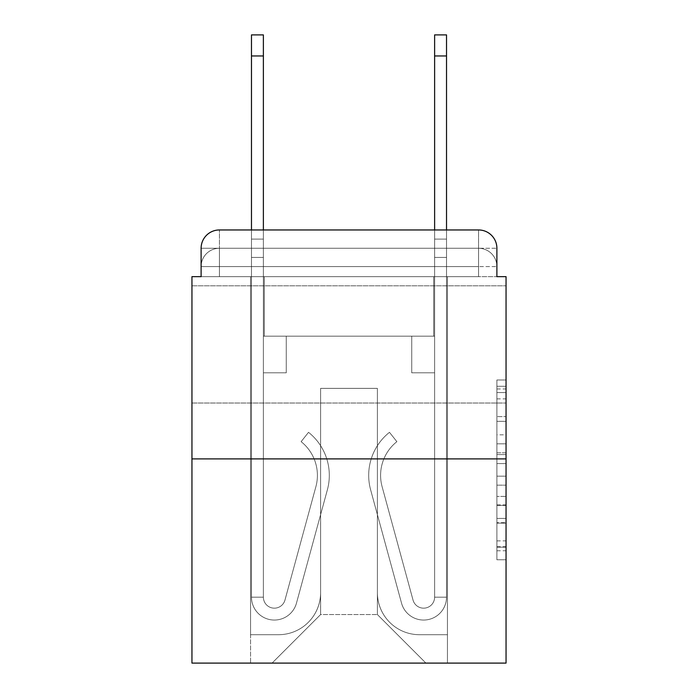 <?xml version="1.0" encoding="UTF-8"?>
<svg xmlns="http://www.w3.org/2000/svg" width="698" height="698" viewBox="0 0 698 698"><rect width="100%" height="100%" fill="white"/><g stroke="black" fill="none" stroke-linecap="round" stroke-linejoin="round"><path stroke-width="0.52" stroke-dasharray="3.49 2.62" d="M496.889 434.819L496.889 463.585L506.05 463.585L506.05 550.774L506.05 388.978L506.05 463.585L496.889 463.585L496.889 386.282L496.889 559.761L496.889 379.991L496.889 547.18L506.05 547.18L496.889 547.18L506.05 547.18L496.889 547.18L496.889 518.413L496.889 559.761L506.05 559.761L506.05 379.991L506.05 546.735L506.05 476.167L496.889 476.167L506.05 476.167L506.05 518.413L506.05 392.573L496.889 392.573L506.05 392.573L506.05 559.761L506.05 388.978L506.05 559.761L496.889 559.761L496.889 379.991L506.05 379.991L506.05 388.978L506.05 379.991L506.05 388.978L506.05 379.991L506.05 386.282L506.05 379.991L496.889 379.991L496.889 392.573L506.05 392.573L496.889 392.573L496.889 434.819L506.05 434.819M506.05 344.419L506.05 285.814L506.05 344.419M191.95 344.419L191.95 285.814L191.95 344.419M219.425 276.652L201.111 276.652L201.111 266.584L478.575 266.584L201.111 266.584L219.425 266.584L219.425 248.27L478.575 248.27L219.425 248.27L478.575 248.27L478.575 266.584L496.889 266.584L478.575 266.584L478.575 248.27L478.575 266.584L496.889 266.584L478.575 266.584L496.889 266.584L478.575 266.584L496.889 266.584L478.575 266.584L496.889 266.584L478.575 266.584L496.889 266.584L478.575 266.584L496.889 266.584L478.575 266.584L496.889 266.584L478.575 266.584L496.889 266.584L478.575 266.584L478.575 248.27L478.575 266.584L478.575 248.27L478.575 266.584L478.575 248.27L478.575 266.584L478.575 248.27L478.575 266.584L478.575 248.27L478.575 266.584L478.575 248.27L478.575 266.584L478.575 248.27L478.575 266.584L478.575 248.27L496.889 248.27L219.425 248.27L478.575 248.27L219.425 248.27L478.575 248.27L219.425 248.27L478.575 248.27L219.425 248.27L478.575 248.27L478.575 276.652L201.111 276.652L201.111 266.584L219.425 266.584L219.425 248.27L201.111 248.27A18.314 18.314 0 0 1 219.425 229.956L478.575 229.956L219.425 229.956A18.314 18.314 0 0 0 201.111 248.27L219.425 248.27A18.314 18.314 0 0 0 201.111 266.584L219.425 266.584L201.111 266.584L219.425 266.584L201.111 266.584L219.425 266.584L201.111 266.584L219.425 266.584L201.111 266.584L219.425 266.584L201.111 266.584L219.425 266.584L201.111 266.584L201.111 276.652L201.111 266.584L201.111 276.652L201.111 266.584L201.111 276.652L201.111 266.584L201.111 276.652L191.95 276.652L191.95 663.1L506.05 663.1L506.05 276.652L496.889 276.652L496.889 248.27A18.314 18.314 0 0 0 478.575 229.956A18.314 18.314 0 0 1 496.889 248.27L496.889 276.652L201.111 276.652L201.111 248.27L201.111 276.652L496.889 276.652L478.575 276.652L496.889 276.652L478.575 276.652L496.889 276.652L478.575 276.652L496.889 276.652L478.575 276.652L496.889 276.652L478.575 276.652L496.889 276.652L478.575 276.652L496.889 276.652L478.575 276.652L496.889 276.652L478.575 276.652L496.889 276.652L478.575 276.652L478.575 229.956A18.314 18.314 0 0 1 496.889 248.27A18.314 18.314 0 0 0 478.575 229.956L478.575 248.27A18.314 18.314 0 0 1 496.889 266.584A18.314 18.314 0 0 0 478.575 248.27A18.314 18.314 0 0 1 496.889 266.584A18.314 18.314 0 0 0 478.575 248.27A18.314 18.314 0 0 1 496.889 266.584A18.314 18.314 0 0 0 478.575 248.27A18.314 18.314 0 0 1 496.889 266.584A18.314 18.314 0 0 0 478.575 248.27A18.314 18.314 0 0 1 496.889 266.584L496.889 276.652L478.575 276.652L478.575 266.584L478.575 276.652L478.575 266.584L478.575 276.652L478.575 266.584L478.575 276.652L478.575 266.584L478.575 276.652L478.575 266.584L478.575 276.652L478.575 266.584L478.575 276.652L478.575 266.584L478.575 276.652L478.575 266.584L478.575 276.652L478.575 266.584L478.575 276.652L219.425 276.652L219.425 266.584L201.111 266.584L219.425 266.584L219.425 248.27A18.314 18.314 0 0 0 201.111 266.584A18.314 18.314 0 0 1 219.425 248.27A18.314 18.314 0 0 0 201.111 266.584A18.314 18.314 0 0 1 219.425 248.27A18.314 18.314 0 0 0 201.111 266.584A18.314 18.314 0 0 1 219.425 248.27A18.314 18.314 0 0 0 201.111 266.584A18.314 18.314 0 0 1 219.425 248.27L219.425 276.652L219.425 248.27L219.425 276.652L219.425 248.27L219.425 276.652L219.425 266.584L219.425 276.652L219.425 266.584L219.425 276.652L219.425 266.584L219.425 276.652L219.425 266.584L219.425 276.652L219.425 266.584L219.425 276.652L219.425 266.584L219.425 276.652L219.425 266.584L219.425 276.652L201.111 276.652L219.425 276.652M506.05 452.801L506.05 443.815L506.05 452.801L496.889 452.801L496.889 416.619L496.889 523.134L496.889 496.391L506.05 496.391L496.889 496.391L496.889 559.761L506.05 559.761L496.889 559.761L506.05 559.761L496.889 559.761L496.889 379.991L506.05 379.991L496.889 379.991L506.05 379.991L496.889 379.991L496.889 452.801L506.05 452.801M191.95 458.891L506.05 458.891M251.472 229.956L263.382 229.956L263.382 239.109L263.382 34.9L263.382 336.183L286.267 336.183L263.382 336.183L286.267 336.183L263.382 336.183L263.382 597.165A10.985 10.985 0 0 0 284.967 600.062A10.985 10.985 0 0 1 263.382 597.165A10.985 10.985 0 0 0 284.967 600.062L315.889 486.698A43.04 43.04 0 0 0 301.117 441.66A43.04 43.04 0 0 1 315.889 486.698A43.04 43.04 0 0 0 301.117 441.66L308.525 432.332A54.941 54.941 0 0 1 327.371 489.83L296.449 603.194A22.894 22.894 0 0 1 251.472 597.165L251.472 239.109L263.382 239.109L263.382 34.9L263.382 336.183L263.382 34.9L263.382 336.183L286.267 336.183L286.267 372.811L286.267 336.183L286.267 372.811L263.382 372.811L263.382 597.165L251.472 597.165L251.472 239.109L263.382 239.109L263.382 34.9L263.382 336.183L286.267 336.183L263.382 336.183L263.382 372.811L263.382 34.9L263.382 336.183L286.267 336.183L263.382 336.183L286.267 336.183L286.267 372.811L263.382 372.811L263.382 597.165L251.472 597.165L251.472 34.9L251.472 257.422L251.472 239.109L263.382 239.109L263.382 34.9L263.382 257.422L263.382 34.9L251.472 34.9L251.472 239.109L263.382 239.109L263.382 597.165A10.985 10.985 0 0 0 284.967 600.062L315.889 486.698A43.04 43.04 0 0 0 301.117 441.66L308.525 432.332A54.941 54.941 0 0 1 327.371 489.83L296.449 603.194A22.894 22.894 0 0 1 251.472 597.165L251.472 239.109L263.382 239.109L251.472 239.109L251.472 34.9L251.472 257.422L251.472 239.109L263.382 239.109L251.472 239.109L263.382 239.109L251.472 239.109L251.472 34.9L251.472 257.422L251.472 239.109L263.382 239.109L251.472 239.109L263.382 239.109L251.472 239.109L251.472 34.9L251.472 257.422L251.472 239.109L263.382 239.109L251.472 239.109L263.382 239.109L251.472 239.109L251.472 34.9L251.472 257.422L251.472 239.109L263.382 239.109L251.472 239.109L263.382 239.109L251.472 239.109L251.472 34.9L251.472 257.422L251.472 239.109L263.382 239.109L251.472 239.109L263.382 239.109L251.472 239.109L251.472 34.9L251.472 257.422L263.382 257.422L263.382 239.109L251.472 239.109L263.382 239.109L251.472 239.109L263.382 239.109L263.382 336.183L263.382 257.422L263.382 336.183L286.267 336.183L286.267 372.811L263.382 372.811L263.382 336.183L286.267 336.183L263.382 336.183L263.382 597.165A10.985 10.985 0 0 0 284.967 600.062A10.985 10.985 0 0 1 263.382 597.165L251.472 597.165L251.472 257.422L263.382 257.422L263.382 239.109L251.472 239.109L251.472 34.9L251.472 257.422L263.382 257.422L263.382 336.183L263.382 239.109L251.472 239.109L263.382 239.109L251.472 239.109L251.472 55.962L251.472 257.422L263.382 257.422L263.382 336.183L286.267 336.183L263.382 336.183L286.267 336.183L286.267 372.811L263.382 372.811L263.382 597.165L251.472 597.165L251.472 257.422L263.382 257.422L263.382 372.811L263.382 336.183L286.267 336.183L286.267 372.811L286.267 336.183L263.382 336.183L286.267 336.183L263.382 336.183L263.382 597.165A10.985 10.985 0 0 0 284.967 600.062L315.889 486.698A43.04 43.04 0 0 0 301.117 441.66A43.04 43.04 0 0 1 315.889 486.698A43.04 43.04 0 0 0 301.117 441.66L308.525 432.332A54.941 54.941 0 0 1 327.371 489.83L296.449 603.194A22.894 22.894 0 0 1 251.472 597.165L251.472 257.422L263.382 257.422L263.382 336.183L286.267 336.183L286.267 372.811L286.267 336.183L286.267 372.811L263.382 372.811L263.382 597.165A10.985 10.985 0 0 0 284.967 600.062L315.889 486.698A43.04 43.04 0 0 0 301.117 441.66L308.525 432.332A54.941 54.941 0 0 1 327.371 489.83L296.449 603.194A22.894 22.894 0 0 1 251.472 597.165L251.472 257.422L263.382 257.422L263.382 336.183L286.267 336.183L263.382 336.183L263.382 372.811L263.382 336.183L286.267 336.183L263.382 336.183L286.267 336.183L286.267 372.811L263.382 372.811L263.382 597.165L251.472 597.165L251.472 257.422L263.382 257.422L263.382 597.165L251.472 597.165L251.472 257.422L263.382 257.422L263.382 336.183L286.267 336.183L286.267 372.811L263.382 372.811L263.382 336.183L286.267 336.183L263.382 336.183L263.382 597.165A10.985 10.985 0 0 0 284.967 600.062A10.985 10.985 0 0 1 263.382 597.165A10.985 10.985 0 0 0 284.967 600.062L315.889 486.698A43.04 43.04 0 0 0 301.117 441.66A43.04 43.04 0 0 1 315.889 486.698A43.04 43.04 0 0 0 301.117 441.66L308.525 432.332A54.941 54.941 0 0 1 327.371 489.83L296.449 603.194A22.894 22.894 0 0 1 251.472 597.165L251.472 257.422L263.382 257.422L263.382 336.183L286.267 336.183L263.382 336.183L286.267 336.183L286.267 372.811L263.382 372.811L263.382 597.165L251.472 597.165L251.472 257.422L263.382 257.422L251.472 257.422L263.382 257.422L251.472 257.422L263.382 257.422L251.472 257.422L263.382 257.422L251.472 257.422L263.382 257.422L251.472 257.422L251.472 597.165L251.472 239.109L263.382 239.109L251.472 239.109L263.382 239.109L251.472 239.109L251.472 229.956M434.618 229.956L446.528 229.956L446.528 239.109L434.618 239.109L434.618 34.9L434.618 336.183L411.733 336.183L434.618 336.183L411.733 336.183L434.618 336.183L434.618 597.165A10.985 10.985 0 0 1 413.033 600.062A10.985 10.985 0 0 0 434.618 597.165A10.985 10.985 0 0 1 413.033 600.062L382.111 486.698A43.04 43.04 0 0 1 396.883 441.66A43.04 43.04 0 0 0 382.111 486.698A43.04 43.04 0 0 1 396.883 441.66L389.475 432.332A54.941 54.941 0 0 0 370.629 489.83L401.551 603.194A22.894 22.894 0 0 0 446.528 597.165L446.528 239.109L434.618 239.109L434.618 34.9L434.618 336.183L434.618 34.9L434.618 336.183L411.733 336.183L411.733 372.811L411.733 336.183L411.733 372.811L434.618 372.811L434.618 597.165L446.528 597.165L446.528 34.9L446.528 257.422L446.528 239.109L434.618 239.109L434.618 34.9L434.618 336.183L411.733 336.183L434.618 336.183L434.618 372.811L434.618 34.9L434.618 336.183L411.733 336.183L434.618 336.183L411.733 336.183L411.733 372.811L434.618 372.811L434.618 597.165L446.528 597.165L446.528 239.109L434.618 239.109L434.618 34.9L434.618 229.956M377.391 592.585A42.124 42.124 0 0 0 419.515 634.709A42.124 42.124 0 0 1 377.391 592.585L377.391 388.376L377.391 592.585A42.124 42.124 0 0 0 419.515 634.709L447.444 634.709L419.515 634.709A42.124 42.124 0 0 1 377.391 592.585L377.391 388.376L320.609 388.376L377.391 388.376L377.391 592.585A42.124 42.124 0 0 0 419.515 634.709L447.444 634.709L419.515 634.709A42.124 42.124 0 0 1 377.391 592.585L377.391 388.376L320.609 388.376L320.609 592.585L320.609 388.376L377.391 388.376L377.391 592.585A42.124 42.124 0 0 0 419.515 634.709L447.444 634.709L419.515 634.709A42.124 42.124 0 0 1 377.391 592.585L377.391 388.376L320.609 388.376L320.609 592.585A42.124 42.124 0 0 1 278.485 634.709A42.124 42.124 0 0 0 320.609 592.585L320.609 388.376L377.391 388.376L377.391 592.585A42.124 42.124 0 0 0 419.515 634.709L447.444 634.709L419.515 634.709A42.124 42.124 0 0 1 377.391 592.585L377.391 388.376L320.609 388.376L320.609 592.585A42.124 42.124 0 0 1 278.485 634.709L250.556 634.709L278.485 634.709A42.124 42.124 0 0 0 320.609 592.585L320.609 388.376L377.391 388.376L377.391 592.585A42.124 42.124 0 0 0 419.515 634.709L447.444 634.709L419.515 634.709A42.124 42.124 0 0 1 377.391 592.585L377.391 388.376L320.609 388.376L320.609 592.585A42.124 42.124 0 0 1 278.485 634.709L250.556 634.709L278.485 634.709A42.124 42.124 0 0 0 320.609 592.585L320.609 388.376L377.391 388.376L377.391 592.585A42.124 42.124 0 0 0 419.515 634.709L447.444 634.709L419.515 634.709A42.124 42.124 0 0 1 377.391 592.585L377.391 388.376L320.609 388.376L320.609 592.585A42.124 42.124 0 0 1 278.485 634.709L250.556 634.709L278.485 634.709A42.124 42.124 0 0 0 320.609 592.585L320.609 388.376L377.391 388.376L377.391 592.585A42.124 42.124 0 0 0 419.515 634.709L447.444 634.709L419.515 634.709A42.124 42.124 0 0 1 377.391 592.585L377.391 388.376L320.609 388.376L320.609 592.585A42.124 42.124 0 0 1 278.485 634.709L250.556 634.709L278.485 634.709A42.124 42.124 0 0 0 320.609 592.585L320.609 388.376L377.391 388.376L377.391 592.585A42.124 42.124 0 0 0 419.515 634.709L447.444 634.709L419.515 634.709A42.124 42.124 0 0 1 377.391 592.585L377.391 388.376L320.609 388.376L320.609 592.585A42.124 42.124 0 0 1 278.485 634.709L250.556 634.709L278.485 634.709A42.124 42.124 0 0 0 320.609 592.585L320.609 388.376L377.391 388.376L377.391 592.585M250.556 276.652L250.556 634.709L278.485 634.709A42.124 42.124 0 0 0 320.609 592.585A42.124 42.124 0 0 1 278.485 634.709L250.556 634.709L250.556 276.652L264.298 276.652L264.298 336.183L433.702 336.183L264.298 336.183L433.702 336.183L264.298 336.183L433.702 336.183L264.298 336.183L433.702 336.183L264.298 336.183L433.702 336.183L264.298 336.183L433.702 336.183L264.298 336.183L433.702 336.183L264.298 336.183L433.702 336.183L264.298 336.183L433.702 336.183L264.298 336.183L433.702 336.183L264.298 336.183L264.298 276.652L250.556 276.652L250.556 634.709L250.556 276.652L264.298 276.652L264.298 336.183L264.298 276.652L250.556 276.652L250.556 634.709L250.556 276.652L264.298 276.652L264.298 336.183L264.298 276.652L250.556 276.652L250.556 634.709L250.556 276.652L264.298 276.652L264.298 336.183L264.298 276.652L250.556 276.652L250.556 634.709L250.556 276.652L264.298 276.652L264.298 336.183L264.298 276.652L250.556 276.652L250.556 634.709L250.556 276.652L264.298 276.652L264.298 336.183L264.298 276.652L250.556 276.652L250.556 634.709L250.556 276.652L264.298 276.652L264.298 336.183L264.298 276.652L250.556 276.652L250.556 634.709L250.556 276.652L264.298 276.652L264.298 336.183L264.298 276.652L250.556 276.652L250.556 634.709L278.485 634.709A42.124 42.124 0 0 0 320.609 592.585L320.609 388.376L320.609 592.585A42.124 42.124 0 0 1 278.485 634.709A42.124 42.124 0 0 0 320.609 592.585L320.609 388.376L377.391 388.376L320.609 388.376L320.609 592.585A42.124 42.124 0 0 1 278.485 634.709L250.556 634.709L250.556 276.652L264.298 276.652L264.298 336.183L264.298 276.652L250.556 276.652L250.556 663.1L272.08 663.1L250.556 663.1L250.556 276.652L264.298 276.652L264.298 336.183L264.298 276.652L250.556 276.652M433.702 276.652L433.702 336.183L433.702 276.652L447.444 276.652L447.444 634.709L419.515 634.709L447.444 634.709L447.444 276.652L433.702 276.652L433.702 336.183L433.702 276.652L447.444 276.652L447.444 634.709L447.444 276.652L433.702 276.652L433.702 336.183L433.702 276.652L447.444 276.652L447.444 634.709L447.444 276.652L433.702 276.652L433.702 336.183L433.702 276.652L447.444 276.652L447.444 634.709L447.444 276.652L433.702 276.652L433.702 336.183L433.702 276.652L447.444 276.652L447.444 634.709L447.444 276.652L433.702 276.652L433.702 336.183L433.702 276.652L447.444 276.652L447.444 634.709L447.444 276.652L433.702 276.652L433.702 336.183L433.702 276.652L447.444 276.652L447.444 634.709L447.444 276.652L433.702 276.652L433.702 336.183L433.702 276.652L447.444 276.652L447.444 634.709L447.444 276.652L433.702 276.652L433.702 336.183L433.702 276.652L447.444 276.652L447.444 634.709L447.444 276.652L433.702 276.652L433.702 336.183L433.702 276.652L447.444 276.652L447.444 663.1L272.08 663.1L447.444 663.1L447.444 276.652L433.702 276.652M377.391 388.376L377.391 614.563L377.391 388.376L320.609 388.376L320.609 614.563L377.391 614.563L320.609 614.563L320.609 388.376L320.609 614.563L272.08 663.1L320.609 614.563L272.08 663.1L320.609 614.563L320.609 388.376L377.391 388.376L377.391 614.563L425.92 663.1L377.391 614.563L425.92 663.1L377.391 614.563L377.391 388.376L320.609 388.376L377.391 388.376M219.425 229.956A18.314 18.314 0 0 0 201.111 248.27A18.314 18.314 0 0 1 219.425 229.956L219.425 248.27L219.425 229.956M496.889 463.585L506.05 463.585L496.889 463.585M496.889 386.282L496.889 379.991L496.889 386.282L506.05 386.282L496.889 386.282M496.889 522.689L496.889 485.162L496.889 522.689L506.05 522.689L496.889 522.689M496.889 485.162L496.889 476.167L506.05 476.167L496.889 476.167L496.889 485.162L506.05 485.162L496.889 485.162M496.889 416.619L496.889 392.573L496.889 416.619L506.05 416.619L496.889 416.619M496.889 379.991L506.05 379.991L496.889 379.991L496.889 388.978L496.889 379.991L506.05 379.991M496.889 559.761L506.05 559.761L496.889 559.761L496.889 550.774L496.889 559.761M446.528 55.962L446.528 597.165L446.528 257.422L446.528 597.165L446.528 257.422L446.528 597.165L446.528 257.422L446.528 597.165L446.528 257.422L446.528 597.165L446.528 257.422L446.528 597.165L446.528 257.422L446.528 597.165L434.618 597.165L446.528 597.165A22.894 22.894 0 0 1 401.551 603.194A22.894 22.894 0 0 0 446.528 597.165A22.894 22.894 0 0 1 401.551 603.194A22.894 22.894 0 0 0 446.528 597.165L434.618 597.165L446.528 597.165A22.894 22.894 0 0 1 401.551 603.194A22.894 22.894 0 0 0 446.528 597.165A22.894 22.894 0 0 1 401.551 603.194A22.894 22.894 0 0 0 446.528 597.165L434.618 597.165L446.528 597.165A22.894 22.894 0 0 1 401.551 603.194A22.894 22.894 0 0 0 446.528 597.165A22.894 22.894 0 0 1 401.551 603.194A22.894 22.894 0 0 0 446.528 597.165L434.618 597.165L446.528 597.165A22.894 22.894 0 0 1 401.551 603.194A22.894 22.894 0 0 0 446.528 597.165A22.894 22.894 0 0 1 401.551 603.194A22.894 22.894 0 0 0 446.528 597.165L434.618 597.165L446.528 597.165A22.894 22.894 0 0 1 401.551 603.194A22.894 22.894 0 0 0 446.528 597.165A22.894 22.894 0 0 1 401.551 603.194A22.894 22.894 0 0 0 446.528 597.165L434.618 597.165L446.528 597.165A22.894 22.894 0 0 1 401.551 603.194A22.894 22.894 0 0 0 446.528 597.165A22.894 22.894 0 0 1 401.551 603.194A22.894 22.894 0 0 0 446.528 597.165L434.618 597.165L446.528 597.165A22.894 22.894 0 0 1 401.551 603.194A22.894 22.894 0 0 0 446.528 597.165A22.894 22.894 0 0 1 401.551 603.194A22.894 22.894 0 0 0 446.528 597.165L434.618 597.165L446.528 597.165A22.894 22.894 0 0 1 401.551 603.194A22.894 22.894 0 0 0 446.528 597.165A22.894 22.894 0 0 1 401.551 603.194A22.894 22.894 0 0 0 446.528 597.165A22.894 22.894 0 0 1 401.551 603.194A22.894 22.894 0 0 0 446.528 597.165A22.894 22.894 0 0 1 401.551 603.194L370.629 489.83A54.941 54.941 0 0 1 389.475 432.332A54.941 54.941 0 0 0 370.629 489.83A54.941 54.941 0 0 1 389.475 432.332A54.941 54.941 0 0 0 370.629 489.83A54.941 54.941 0 0 1 389.475 432.332A54.941 54.941 0 0 0 370.629 489.83A54.941 54.941 0 0 1 389.475 432.332A54.941 54.941 0 0 0 370.629 489.83A54.941 54.941 0 0 1 389.475 432.332A54.941 54.941 0 0 0 370.629 489.83A54.941 54.941 0 0 1 389.475 432.332A54.941 54.941 0 0 0 370.629 489.83A54.941 54.941 0 0 1 389.475 432.332A54.941 54.941 0 0 0 370.629 489.83A54.941 54.941 0 0 1 389.475 432.332A54.941 54.941 0 0 0 370.629 489.83A54.941 54.941 0 0 1 389.475 432.332A54.941 54.941 0 0 0 370.629 489.83A54.941 54.941 0 0 1 389.475 432.332A54.941 54.941 0 0 0 370.629 489.83A54.941 54.941 0 0 1 389.475 432.332A54.941 54.941 0 0 0 370.629 489.83A54.941 54.941 0 0 1 389.475 432.332A54.941 54.941 0 0 0 370.629 489.83A54.941 54.941 0 0 1 389.475 432.332A54.941 54.941 0 0 0 370.629 489.83A54.941 54.941 0 0 1 389.475 432.332A54.941 54.941 0 0 0 370.629 489.83A54.941 54.941 0 0 1 389.475 432.332A54.941 54.941 0 0 0 370.629 489.83A54.941 54.941 0 0 1 389.475 432.332A54.941 54.941 0 0 0 370.629 489.83A54.941 54.941 0 0 1 389.475 432.332A54.941 54.941 0 0 0 370.629 489.83A54.941 54.941 0 0 1 389.475 432.332L396.883 441.66L389.475 432.332A54.941 54.941 0 0 0 370.629 489.83L401.551 603.194A22.894 22.894 0 0 0 446.528 597.165L434.618 597.165A10.985 10.985 0 0 1 413.033 600.062L382.111 486.698A43.04 43.04 0 0 1 396.883 441.66L389.475 432.332A54.941 54.941 0 0 0 370.629 489.83L401.551 603.194A22.894 22.894 0 0 0 446.528 597.165L446.528 257.422L434.618 257.422L434.618 336.183L434.618 257.422L434.618 336.183L434.618 257.422L434.618 336.183L434.618 257.422L434.618 336.183L411.733 336.183L434.618 336.183L434.618 597.165A10.985 10.985 0 0 1 413.033 600.062L382.111 486.698A43.04 43.04 0 0 1 396.883 441.66L389.475 432.332L396.883 441.66A43.04 43.04 0 0 0 382.111 486.698L413.033 600.062L382.111 486.698A43.04 43.04 0 0 1 396.883 441.66A43.04 43.04 0 0 0 382.111 486.698L413.033 600.062L382.111 486.698A43.04 43.04 0 0 1 396.883 441.66A43.04 43.04 0 0 0 382.111 486.698L413.033 600.062L382.111 486.698A43.04 43.04 0 0 1 396.883 441.66A43.04 43.04 0 0 0 382.111 486.698L413.033 600.062L382.111 486.698A43.04 43.04 0 0 1 396.883 441.66A43.04 43.04 0 0 0 382.111 486.698L413.033 600.062L382.111 486.698A43.04 43.04 0 0 1 396.883 441.66A43.04 43.04 0 0 0 382.111 486.698L413.033 600.062L382.111 486.698A43.04 43.04 0 0 1 396.883 441.66A43.04 43.04 0 0 0 382.111 486.698L413.033 600.062L382.111 486.698A43.04 43.04 0 0 1 396.883 441.66A43.04 43.04 0 0 0 382.111 486.698L413.033 600.062L382.111 486.698A43.04 43.04 0 0 1 396.883 441.66A43.04 43.04 0 0 0 382.111 486.698L413.033 600.062L382.111 486.698A43.04 43.04 0 0 1 396.883 441.66A43.04 43.04 0 0 0 382.111 486.698L413.033 600.062L382.111 486.698A43.04 43.04 0 0 1 396.883 441.66A43.04 43.04 0 0 0 382.111 486.698L413.033 600.062L382.111 486.698A43.04 43.04 0 0 1 396.883 441.66A43.04 43.04 0 0 0 382.111 486.698L413.033 600.062L382.111 486.698A43.04 43.04 0 0 1 396.883 441.66A43.04 43.04 0 0 0 382.111 486.698L413.033 600.062L382.111 486.698A43.04 43.04 0 0 1 396.883 441.66A43.04 43.04 0 0 0 382.111 486.698L413.033 600.062L382.111 486.698A43.04 43.04 0 0 1 396.883 441.66A43.04 43.04 0 0 0 382.111 486.698L413.033 600.062L382.111 486.698A43.04 43.04 0 0 1 396.883 441.66A43.04 43.04 0 0 0 382.111 486.698L413.033 600.062A10.985 10.985 0 0 0 434.618 597.165L434.618 372.811L434.618 597.165A10.985 10.985 0 0 1 413.033 600.062A10.985 10.985 0 0 0 434.618 597.165A10.985 10.985 0 0 1 413.033 600.062A10.985 10.985 0 0 0 434.618 597.165L434.618 372.811L434.618 597.165A10.985 10.985 0 0 1 413.033 600.062A10.985 10.985 0 0 0 434.618 597.165A10.985 10.985 0 0 1 413.033 600.062A10.985 10.985 0 0 0 434.618 597.165L434.618 372.811L434.618 597.165A10.985 10.985 0 0 1 413.033 600.062A10.985 10.985 0 0 0 434.618 597.165A10.985 10.985 0 0 1 413.033 600.062A10.985 10.985 0 0 0 434.618 597.165L434.618 372.811L434.618 597.165A10.985 10.985 0 0 1 413.033 600.062A10.985 10.985 0 0 0 434.618 597.165A10.985 10.985 0 0 1 413.033 600.062A10.985 10.985 0 0 0 434.618 597.165L434.618 372.811L434.618 597.165A10.985 10.985 0 0 1 413.033 600.062A10.985 10.985 0 0 0 434.618 597.165A10.985 10.985 0 0 1 413.033 600.062A10.985 10.985 0 0 0 434.618 597.165L434.618 372.811L434.618 597.165A10.985 10.985 0 0 1 413.033 600.062A10.985 10.985 0 0 0 434.618 597.165A10.985 10.985 0 0 1 413.033 600.062A10.985 10.985 0 0 0 434.618 597.165L434.618 336.183L411.733 336.183L411.733 372.811L434.618 372.811L411.733 372.811L434.618 372.811L411.733 372.811L411.733 336.183L434.618 336.183L434.618 372.811L434.618 336.183L411.733 336.183L434.618 336.183L411.733 336.183L411.733 372.811L434.618 372.811L411.733 372.811L434.618 372.811L411.733 372.811L411.733 336.183L434.618 336.183L434.618 372.811L411.733 372.811L434.618 372.811L411.733 372.811L434.618 372.811L434.618 336.183L411.733 336.183L434.618 336.183L411.733 336.183L434.618 336.183L434.618 372.811L411.733 372.811L434.618 372.811L411.733 372.811L434.618 372.811L434.618 336.183L434.618 372.811L411.733 372.811L434.618 372.811L411.733 372.811L411.733 336.183L434.618 336.183L434.618 372.811L411.733 372.811L434.618 372.811L411.733 372.811L434.618 372.811L411.733 372.811L411.733 336.183L434.618 336.183L434.618 372.811L411.733 372.811L434.618 372.811L411.733 372.811L434.618 372.811L411.733 372.811L434.618 372.811L411.733 372.811L434.618 372.811L411.733 372.811L434.618 372.811L434.618 336.183L411.733 336.183L434.618 336.183L411.733 336.183L411.733 372.811L411.733 336.183L411.733 372.811L411.733 336.183L434.618 336.183L411.733 336.183L411.733 372.811L434.618 372.811L434.618 336.183L411.733 336.183L411.733 372.811L411.733 336.183L411.733 372.811L411.733 336.183L434.618 336.183L411.733 336.183L434.618 336.183L411.733 336.183L411.733 372.811L411.733 336.183L411.733 372.811L411.733 336.183L411.733 372.811L434.618 372.811L434.618 336.183L411.733 336.183L434.618 336.183L411.733 336.183L411.733 372.811L411.733 336.183L411.733 372.811L411.733 336.183L411.733 372.811L411.733 336.183L411.733 372.811L411.733 336.183L411.733 372.811L411.733 336.183L411.733 372.811L411.733 336.183L411.733 372.811L411.733 336.183L411.733 372.811L434.618 372.811L434.618 597.165A10.985 10.985 0 0 1 413.033 600.062A10.985 10.985 0 0 0 434.618 597.165A10.985 10.985 0 0 1 413.033 600.062A10.985 10.985 0 0 0 434.618 597.165A10.985 10.985 0 0 1 413.033 600.062A10.985 10.985 0 0 0 434.618 597.165A10.985 10.985 0 0 1 413.033 600.062L382.111 486.698A43.04 43.04 0 0 1 396.883 441.66L389.475 432.332A54.941 54.941 0 0 0 370.629 489.83L401.551 603.194A22.894 22.894 0 0 0 446.528 597.165L446.528 239.109L434.618 239.109L434.618 597.165A10.985 10.985 0 0 1 413.033 600.062A10.985 10.985 0 0 0 434.618 597.165A10.985 10.985 0 0 1 413.033 600.062L382.111 486.698A43.04 43.04 0 0 1 396.883 441.66A43.04 43.04 0 0 0 382.111 486.698A43.04 43.04 0 0 1 396.883 441.66L389.475 432.332A54.941 54.941 0 0 0 370.629 489.83L401.551 603.194A22.894 22.894 0 0 0 446.528 597.165L446.528 239.109L434.618 239.109L446.528 239.109L446.528 34.9L446.528 257.422L446.528 239.109L434.618 239.109L446.528 239.109L434.618 239.109L446.528 239.109L446.528 34.9L446.528 257.422L446.528 239.109L434.618 239.109L446.528 239.109L434.618 239.109L446.528 239.109L446.528 34.9L446.528 257.422L446.528 239.109L434.618 239.109L446.528 239.109L434.618 239.109L446.528 239.109L446.528 34.9L446.528 257.422L446.528 239.109L434.618 239.109L446.528 239.109L434.618 239.109L446.528 239.109L446.528 34.9L446.528 257.422L434.618 257.422L434.618 239.109L446.528 239.109L434.618 239.109L446.528 239.109L446.528 34.9L446.528 257.422L434.618 257.422L434.618 336.183L434.618 239.109L446.528 239.109L434.618 239.109L446.528 239.109L434.618 239.109L446.528 239.109L446.528 34.9L446.528 257.422L434.618 257.422L434.618 336.183L411.733 336.183L411.733 372.811L434.618 372.811L434.618 336.183L411.733 336.183L434.618 336.183L434.618 597.165L446.528 597.165L446.528 257.422L434.618 257.422L434.618 239.109L446.528 239.109L434.618 239.109L446.528 239.109L446.528 34.9L446.528 257.422L434.618 257.422L434.618 336.183L434.618 239.109L446.528 239.109L434.618 239.109L446.528 239.109L434.618 239.109L434.618 34.9L446.528 34.9L434.618 34.9L446.528 34.9L434.618 34.9L446.528 34.9L434.618 34.9L446.528 34.9L434.618 34.9L446.528 34.9L446.528 55.962L434.618 55.962M284.967 600.062L315.889 486.698A43.04 43.04 0 0 0 301.117 441.66L308.525 432.332A54.941 54.941 0 0 1 327.371 489.83L296.449 603.194A22.894 22.894 0 0 1 251.472 597.165A22.894 22.894 0 0 0 296.449 603.194A22.894 22.894 0 0 1 251.472 597.165A22.894 22.894 0 0 0 296.449 603.194A22.894 22.894 0 0 1 251.472 597.165A22.894 22.894 0 0 0 296.449 603.194A22.894 22.894 0 0 1 251.472 597.165A22.894 22.894 0 0 0 296.449 603.194A22.894 22.894 0 0 1 251.472 597.165A22.894 22.894 0 0 0 296.449 603.194A22.894 22.894 0 0 1 251.472 597.165L263.382 597.165A10.985 10.985 0 0 0 284.967 600.062A10.985 10.985 0 0 1 263.382 597.165A10.985 10.985 0 0 0 284.967 600.062L315.889 486.698A43.04 43.04 0 0 0 301.117 441.66A43.04 43.04 0 0 1 315.889 486.698A43.04 43.04 0 0 0 301.117 441.66L308.525 432.332A54.941 54.941 0 0 1 327.371 489.83L296.449 603.194A22.894 22.894 0 0 1 251.472 597.165A22.894 22.894 0 0 0 296.449 603.194A22.894 22.894 0 0 1 251.472 597.165A22.894 22.894 0 0 0 296.449 603.194A22.894 22.894 0 0 1 251.472 597.165L263.382 597.165L251.472 597.165A22.894 22.894 0 0 0 296.449 603.194A22.894 22.894 0 0 1 251.472 597.165A22.894 22.894 0 0 0 296.449 603.194A22.894 22.894 0 0 1 251.472 597.165L263.382 597.165A10.985 10.985 0 0 0 284.967 600.062L315.889 486.698A43.04 43.04 0 0 0 301.117 441.66L308.525 432.332A54.941 54.941 0 0 1 327.371 489.83L296.449 603.194A22.894 22.894 0 0 1 251.472 597.165L263.382 597.165A10.985 10.985 0 0 0 284.967 600.062A10.985 10.985 0 0 1 263.382 597.165A10.985 10.985 0 0 0 284.967 600.062L315.889 486.698A43.04 43.04 0 0 0 301.117 441.66A43.04 43.04 0 0 1 315.889 486.698A43.04 43.04 0 0 0 301.117 441.66L308.525 432.332A54.941 54.941 0 0 1 327.371 489.83L296.449 603.194A22.894 22.894 0 0 1 251.472 597.165A22.894 22.894 0 0 0 296.449 603.194A22.894 22.894 0 0 1 251.472 597.165L263.382 597.165A10.985 10.985 0 0 0 284.967 600.062L315.889 486.698A43.04 43.04 0 0 0 301.117 441.66L308.525 432.332A54.941 54.941 0 0 1 327.371 489.83L296.449 603.194A22.894 22.894 0 0 1 251.472 597.165L263.382 597.165A10.985 10.985 0 0 0 284.967 600.062A10.985 10.985 0 0 1 263.382 597.165A10.985 10.985 0 0 0 284.967 600.062L315.889 486.698A43.04 43.04 0 0 0 301.117 441.66A43.04 43.04 0 0 1 315.889 486.698A43.04 43.04 0 0 0 301.117 441.66L308.525 432.332A54.941 54.941 0 0 1 327.371 489.83L296.449 603.194A22.894 22.894 0 0 1 251.472 597.165A22.894 22.894 0 0 0 296.449 603.194A22.894 22.894 0 0 1 251.472 597.165L263.382 597.165L251.472 597.165A22.894 22.894 0 0 0 296.449 603.194A22.894 22.894 0 0 1 251.472 597.165A22.894 22.894 0 0 0 296.449 603.194A22.894 22.894 0 0 1 251.472 597.165L263.382 597.165A10.985 10.985 0 0 0 284.967 600.062L315.889 486.698A43.04 43.04 0 0 0 301.117 441.66L308.525 432.332A54.941 54.941 0 0 1 327.371 489.83L296.449 603.194A22.894 22.894 0 0 1 251.472 597.165L263.382 597.165A10.985 10.985 0 0 0 284.967 600.062A10.985 10.985 0 0 1 263.382 597.165A10.985 10.985 0 0 0 284.967 600.062L315.889 486.698A43.04 43.04 0 0 0 301.117 441.66A43.04 43.04 0 0 1 315.889 486.698A43.04 43.04 0 0 0 301.117 441.66L308.525 432.332A54.941 54.941 0 0 1 327.371 489.83L296.449 603.194A22.894 22.894 0 0 1 251.472 597.165A22.894 22.894 0 0 0 296.449 603.194L327.371 489.83A54.941 54.941 0 0 0 308.525 432.332A54.941 54.941 0 0 1 327.371 489.83A54.941 54.941 0 0 0 308.525 432.332A54.941 54.941 0 0 1 327.371 489.83A54.941 54.941 0 0 0 308.525 432.332A54.941 54.941 0 0 1 327.371 489.83A54.941 54.941 0 0 0 308.525 432.332A54.941 54.941 0 0 1 327.371 489.83A54.941 54.941 0 0 0 308.525 432.332A54.941 54.941 0 0 1 327.371 489.83A54.941 54.941 0 0 0 308.525 432.332A54.941 54.941 0 0 1 327.371 489.83A54.941 54.941 0 0 0 308.525 432.332A54.941 54.941 0 0 1 327.371 489.83A54.941 54.941 0 0 0 308.525 432.332A54.941 54.941 0 0 1 327.371 489.83A54.941 54.941 0 0 0 308.525 432.332A54.941 54.941 0 0 1 327.371 489.83A54.941 54.941 0 0 0 308.525 432.332A54.941 54.941 0 0 1 327.371 489.83A54.941 54.941 0 0 0 308.525 432.332A54.941 54.941 0 0 1 327.371 489.83A54.941 54.941 0 0 0 308.525 432.332A54.941 54.941 0 0 1 327.371 489.83A54.941 54.941 0 0 0 308.525 432.332A54.941 54.941 0 0 1 327.371 489.83A54.941 54.941 0 0 0 308.525 432.332L301.117 441.66A43.04 43.04 0 0 1 315.889 486.698L284.967 600.062A10.985 10.985 0 0 1 263.382 597.165A10.985 10.985 0 0 0 284.967 600.062L315.889 486.698L284.967 600.062A10.985 10.985 0 0 1 263.382 597.165L251.472 597.165L263.382 597.165A10.985 10.985 0 0 0 284.967 600.062L315.889 486.698A43.04 43.04 0 0 0 301.117 441.66L308.525 432.332L301.117 441.66A43.04 43.04 0 0 1 315.889 486.698L284.967 600.062A10.985 10.985 0 0 1 263.382 597.165A10.985 10.985 0 0 0 284.967 600.062L315.889 486.698A43.04 43.04 0 0 0 301.117 441.66L308.525 432.332L301.117 441.66A43.04 43.04 0 0 1 315.889 486.698L284.967 600.062A10.985 10.985 0 0 1 263.382 597.165L263.382 336.183L263.382 597.165A10.985 10.985 0 0 0 284.967 600.062L315.889 486.698A43.04 43.04 0 0 0 301.117 441.66L308.525 432.332L301.117 441.66A43.04 43.04 0 0 1 315.889 486.698L284.967 600.062A10.985 10.985 0 0 1 263.382 597.165L263.382 336.183L286.267 336.183L286.267 372.811L286.267 336.183L263.382 336.183L286.267 336.183L286.267 372.811L286.267 336.183L286.267 372.811L263.382 372.811L263.382 597.165A10.985 10.985 0 0 0 284.967 600.062L315.889 486.698A43.04 43.04 0 0 0 301.117 441.66L308.525 432.332L301.117 441.66A43.04 43.04 0 0 1 315.889 486.698L284.967 600.062A10.985 10.985 0 0 1 263.382 597.165L263.382 336.183L286.267 336.183L286.267 372.811L263.382 372.811L263.382 597.165A10.985 10.985 0 0 0 284.967 600.062L315.889 486.698A43.04 43.04 0 0 0 301.117 441.66L308.525 432.332L301.117 441.66A43.04 43.04 0 0 1 315.889 486.698L284.967 600.062A10.985 10.985 0 0 1 263.382 597.165L263.382 336.183L286.267 336.183L286.267 372.811L263.382 372.811L263.382 597.165A10.985 10.985 0 0 0 284.967 600.062L315.889 486.698A43.04 43.04 0 0 0 301.117 441.66L308.525 432.332L301.117 441.66A43.04 43.04 0 0 1 315.889 486.698L284.967 600.062M286.267 372.811L263.382 372.811L263.382 336.183L286.267 336.183L286.267 372.811L286.267 336.183L286.267 372.811L286.267 336.183L263.382 336.183L286.267 336.183L286.267 372.811L263.382 372.811L286.267 372.811L263.382 372.811L286.267 372.811L286.267 336.183L286.267 372.811L286.267 336.183L286.267 372.811L263.382 372.811L286.267 372.811L263.382 372.811L286.267 372.811L286.267 336.183L286.267 372.811L263.382 372.811L286.267 372.811L263.382 372.811L286.267 372.811L286.267 336.183L286.267 372.811L263.382 372.811L286.267 372.811L263.382 372.811L286.267 372.811L286.267 336.183L286.267 372.811L263.382 372.811L286.267 372.811L263.382 372.811L286.267 372.811L286.267 336.183L286.267 372.811L263.382 372.811L286.267 372.811L263.382 372.811L286.267 372.811L286.267 336.183L286.267 372.811L263.382 372.811L286.267 372.811M301.117 441.66L308.525 432.332L301.117 441.66M251.472 239.109L263.382 239.109L251.472 239.109M413.033 600.062L382.111 486.698L413.033 600.062M446.528 239.109L434.618 239.109L446.528 239.109M496.889 518.413L506.05 518.413L496.889 518.413M496.889 504.933L506.05 504.933M496.889 421.339L506.05 421.339L496.889 421.339M496.889 388.978L506.05 388.978M496.889 550.774L506.05 550.774M496.889 540.889L506.05 540.889M496.889 398.872L506.05 398.872M496.889 454.599L506.05 454.599L496.889 454.599M496.889 505.387L506.05 505.387L496.889 505.387M496.889 523.134L506.05 523.134L496.889 523.134M496.889 443.815L506.05 443.815L496.889 443.815M251.472 55.962L263.382 55.962M446.528 257.422L434.618 257.422L446.528 257.422M191.95 285.814L506.05 285.814L191.95 285.814M496.889 276.652L496.889 266.584L496.889 276.652M191.95 403.025L506.05 403.025L191.95 403.025M496.889 546.735L506.05 546.735M496.889 547.18L506.05 547.18M496.889 392.573L506.05 392.573M251.472 34.9L263.382 34.9L251.472 34.9"/><path stroke-width="1.05" d="M201.111 248.27L201.111 276.652L201.111 248.27A18.314 18.314 0 0 1 219.425 229.956L251.472 229.956L251.472 34.9L263.382 34.9L263.382 229.956L434.618 229.956L434.618 34.9L446.528 34.9L446.528 229.956L478.575 229.956L219.425 229.956M506.05 458.891L191.95 458.891L191.95 663.1L506.05 663.1L506.05 276.652L496.889 276.652L496.889 248.27A18.314 18.314 0 0 0 478.575 229.956M191.95 458.891L191.95 276.652L201.111 276.652M496.889 276.652L496.889 248.27M251.472 55.962L263.382 55.962M446.528 55.962L434.618 55.962"/></g></svg>
